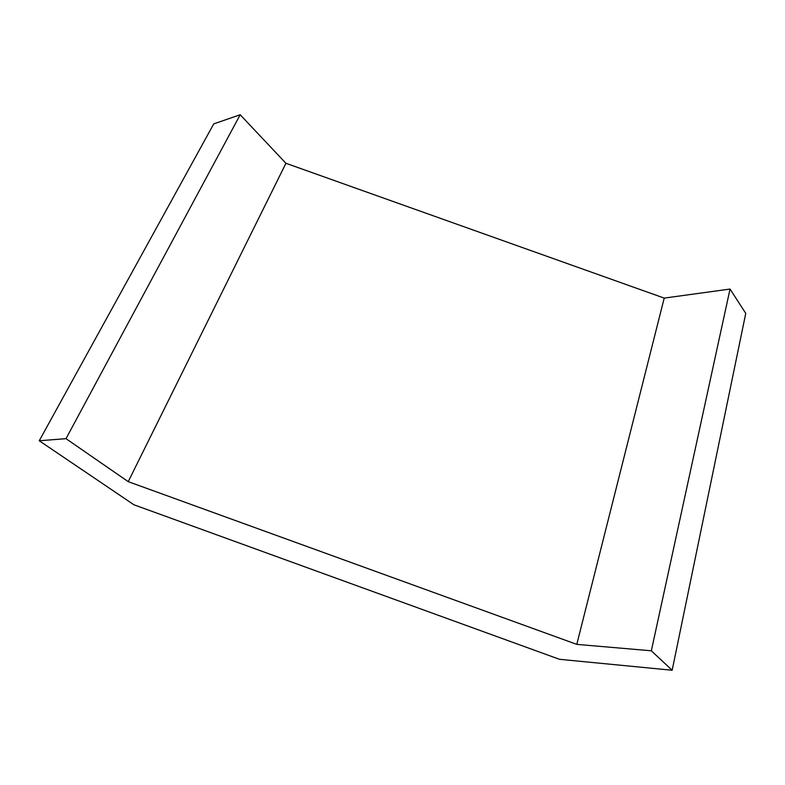 <?xml version="1.0" encoding="UTF-8"?>
<svg xmlns="http://www.w3.org/2000/svg" width="785" height="785" viewBox="0 0 785 785"><rect width="100%" height="100%" fill="white"/><g stroke="black" fill="none" stroke-linecap="round" stroke-linejoin="round"><path stroke-width="1.18" d="M240.19 114.747L285.936 163.29L664.208 298.104L730.04 289.057L651.334 650.794L672.156 670.253L559.469 659.302L133.911 504.775L39.25 440.758L66.009 438.668L240.19 114.747L213.746 123.893L39.25 440.758M672.156 670.253L745.75 313.372L730.04 289.057M285.936 163.29L128.23 481.656L576.789 644.377L664.208 298.104M66.009 438.668L128.23 481.656M651.334 650.794L576.789 644.377"/></g></svg>

